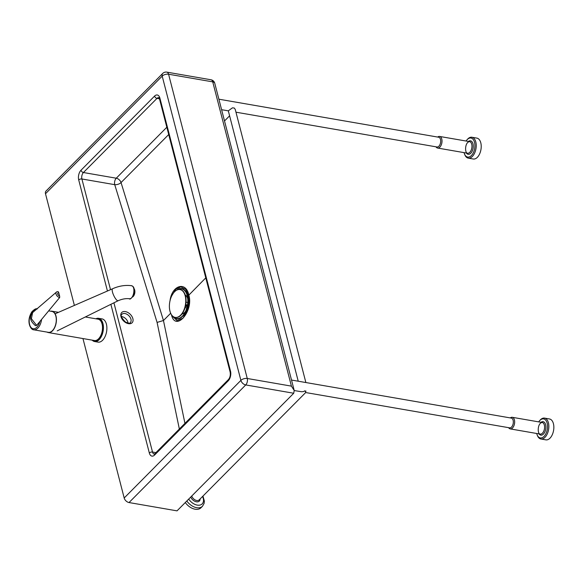 <?xml version="1.0" encoding="UTF-8"?>
<svg xmlns="http://www.w3.org/2000/svg" width="583" height="583" viewBox="0 0 583 583"><rect width="100%" height="100%" fill="white"/><g stroke="black" fill="none" stroke-linecap="round" stroke-linejoin="round"><path stroke-width="0.87" d="M306.017 391.127A4.948 3.192 -135.2 0 1 304.559 390.88L306.017 391.127L305.434 391.71L305.696 392.541M294.233 390.559L301.695 391.761L303.925 391.485L304.559 390.88M186.815 501.001A11.777 7.594 44.8 0 0 202.505 506.233L200.982 507.771A11.777 7.594 -135.2 0 1 185.292 502.531M305.186 382.419L511.313 418.091A4.948 2.784 99.8 0 1 513.332 421.8A4.948 2.784 99.8 0 1 511.531 427.062A4.948 2.784 99.8 0 1 509.629 427.842L305.681 392.541L199.175 499.893A4.948 3.192 -135.2 0 1 197.433 500.564A4.948 3.192 -135.2 0 1 191.734 496.038M305.106 382.404L303.845 382.186M221.598 109.706L228.31 110.836L298.234 381.216M218.88 99.197L438.678 137.238A4.948 2.784 99.8 0 1 440.697 140.94A4.948 2.784 99.8 0 1 438.897 146.209A4.948 2.784 99.8 0 1 436.995 146.989L235.955 112.191M228.31 110.836L232.449 107.833L234.271 108.023L235.233 109.385L305.871 382.535M466.087 141.028A9.656 5.429 99.8 0 1 466.888 139.949A9.656 5.429 99.8 0 1 474.445 142.041A9.656 5.429 99.8 0 1 471.385 155.559A9.656 5.429 99.8 0 1 464.476 153.912A9.656 5.429 99.8 0 1 464.075 152.629M437.68 137.063A5.888 3.309 99.8 0 1 439.604 136.444A5.888 3.309 99.8 0 1 442.016 140.853A5.888 3.309 99.8 0 1 439.866 147.12A5.888 3.309 99.8 0 1 437.6 148.046A5.888 3.309 99.8 0 1 435.989 146.814M464.476 153.912L464.768 154.663A10.603 5.961 -80.2 0 0 468.28 158.139A10.603 5.961 -80.2 0 0 472.354 156.47A10.603 5.961 -80.2 0 0 476.224 145.182A10.603 5.961 -80.2 0 0 471.895 137.253A10.603 5.961 -80.2 0 0 467.42 139.344L466.888 139.949M471.895 137.253L476.887 138.113A10.603 5.961 99.8 0 1 481.215 146.049A10.603 5.961 99.8 0 1 477.346 157.337A10.603 5.961 99.8 0 1 473.272 159.006L468.28 158.139M538.721 421.881A9.656 5.429 99.8 0 1 539.523 420.809A9.656 5.429 99.8 0 1 547.08 422.901A9.656 5.429 99.8 0 1 544.019 436.412A9.656 5.429 99.8 0 1 537.111 434.772A9.656 5.429 99.8 0 1 536.71 433.49M510.314 417.924A5.888 3.309 99.8 0 1 512.238 417.297A5.888 3.309 99.8 0 1 514.651 421.706A5.888 3.309 99.8 0 1 512.501 427.98A5.888 3.309 99.8 0 1 510.234 428.906A5.888 3.309 99.8 0 1 508.624 427.667M537.111 434.772L537.402 435.523A10.603 5.961 -80.2 0 0 540.915 438.999A10.603 5.961 -80.2 0 0 544.988 437.33A10.603 5.961 -80.2 0 0 548.858 426.042A10.603 5.961 -80.2 0 0 544.529 418.106A10.603 5.961 -80.2 0 0 540.055 420.197L539.523 420.809M544.529 418.106L549.521 418.973A10.603 5.961 99.8 0 1 553.85 426.902A10.603 5.961 99.8 0 1 549.98 438.19A10.603 5.961 99.8 0 1 545.907 439.859L540.915 438.999M74.384 305.412L45.496 193.731L162.198 76.118L240.888 380.378L124.186 497.991L82.954 338.555M171.832 295.668L175.731 289.292L180.81 286.88L185.562 289.139L188.579 295.392L205.777 277.865M184.949 423.382L163.459 320.519L170.681 313.246M166.825 127.24L116.257 178.209A4.708 2.645 -80.2 0 0 114.727 184.665A4.708 2.303 162.9 0 0 121.045 182.566L168.713 134.527M159.888 98.112A2.354 1.224 165.5 0 0 159.531 99.03L230.147 372.085A2.354 1.224 -14.5 0 1 230.511 371.167L159.888 98.112A7.069 3.972 -80.2 0 0 154.575 96.093L81.001 170.243A2.354 1.516 44.8 0 0 83.427 172.524L116.257 178.209A4.708 3.039 -135.2 0 1 121.045 182.566L163.459 320.519L157.082 322.414L179.353 429.022M128.056 323.069A5.888 3.797 44.8 0 0 121.854 316.591A5.888 3.797 44.8 0 0 121.483 316.54M188.579 295.392L188.469 307.562L183.055 318.18L177.05 320.665L172.546 316.132M291.413 386.128L247.265 378.484L168.574 74.223A4.708 2.645 -80.2 0 0 166.84 72.139A4.708 4.708 0 0 0 162.693 73.458A4.708 3.039 44.8 0 0 162.198 76.118A4.708 2.441 -14.5 0 1 168.574 74.223L212.729 81.868A4.708 2.441 -14.5 0 1 214.755 83.245A4.708 4.708 0 0 0 210.995 79.776A4.708 2.645 99.8 0 1 212.729 81.868L291.413 386.128L294.204 390.442L293.73 393.248L177.028 510.861L129.032 502.553L245.734 384.94A4.708 2.645 -80.2 0 0 247.265 378.484A4.708 2.441 165.5 0 0 240.888 380.378A4.708 3.039 44.8 0 0 245.734 384.94L293.73 393.248M124.186 497.991A4.708 3.039 44.8 0 0 129.032 502.553M162.693 73.458L45.991 191.078A4.708 3.039 44.8 0 0 45.496 193.731M187.755 302.49L186.035 302.191M185.423 306.345L187.143 306.643M185.62 305.426L187.332 305.725M185.751 304.72L187.464 305.011M185.081 307.649L186.8 307.948M175.323 317.444A14.13 7.943 -80.2 0 0 175.476 317.473A14.13 7.943 -80.2 0 0 180.912 315.243A14.13 7.943 -80.2 0 0 186.072 300.194A14.13 7.943 -80.2 0 0 180.3 289.62A14.13 7.943 -80.2 0 0 180.14 289.591M180.599 315.192A14.13 7.943 -80.2 0 0 185.758 300.143A14.13 7.943 -80.2 0 0 179.987 289.562A14.13 7.943 -80.2 0 0 171.555 296.251A14.13 7.943 -80.2 0 0 169.959 311.162A14.13 7.943 -80.2 0 0 175.162 317.414A14.13 7.943 -80.2 0 0 180.599 315.192M172.364 315.848A15.406 8.658 -80.2 0 0 182.406 316.511A15.406 8.658 -80.2 0 0 185.015 312.947L186.356 310.506A10.363 5.823 -80.2 0 0 188.2 299.837L187.755 297.082A15.406 8.658 -80.2 0 0 176.824 290.094M185.015 312.947A15.406 8.658 -80.2 0 0 187.755 297.082M173.399 316.715A15.027 8.446 -80.2 0 0 182.326 316.197A15.027 8.446 -80.2 0 0 184.869 312.721A15.027 8.446 -80.2 0 0 187.544 297.25A15.027 8.446 -80.2 0 0 178.085 289.634M181.947 314.062A9.896 5.56 -80.2 0 0 184.563 312.524A9.896 5.56 -80.2 0 0 185.583 311.286M187.741 298.839A9.896 5.56 -80.2 0 0 185.248 295.005M48.659 310.863L51.96 311.439A10.603 5.961 99.8 0 1 56.019 322.895A10.603 5.961 99.8 0 1 48.345 332.325L33.756 329.803A10.603 5.961 -80.2 0 0 41.568 319.44M96.282 318.865A11.31 6.355 99.8 0 1 102.484 330.94A11.31 6.355 99.8 0 1 92.588 340.224M92.201 340.159A11.777 6.617 -80.2 0 0 94.599 341.529A11.777 6.617 -80.2 0 0 103.133 331.049A11.777 6.617 -80.2 0 0 98.614 318.318A11.777 6.617 -80.2 0 0 95.896 318.799M98.614 318.318L102.076 318.916A11.777 6.617 99.8 0 1 106.587 331.647A11.777 6.617 99.8 0 1 98.053 342.126L94.599 341.529M85.315 316.97L98.075 319.178A10.837 6.092 99.8 0 1 102.229 330.896A10.837 6.092 99.8 0 1 94.373 340.53L48.302 332.558A10.837 6.092 99.8 0 1 47.099 332.106M50.714 311.22A10.837 6.092 99.8 0 1 51.996 311.205A10.837 6.092 99.8 0 1 56.15 322.916A10.837 6.092 99.8 0 1 48.302 332.558M131.226 285.663L131.233 285.663C135.992 285.903 133.82 299.662 129.215 298.707L129.215 298.707C130.016 299.786 131.561 298.387 133.85 294.51C135.679 285.182 131.139 285.969 131.233 285.663C124.988 284.941 118.772 285.976 112.599 288.76A6.595 1.8 65.1 0 0 112.599 288.76A6.595 1.8 65.1 0 0 113.743 295.501A6.595 1.8 65.1 0 0 118.16 300.726A6.595 1.8 65.1 0 0 118.167 300.719L57.229 330.867M134.141 288.804A4.708 2.645 99.8 0 1 134.731 293.278A4.708 2.645 99.8 0 1 132.509 297.038M58.788 292.834A3.301 1.851 -80.2 0 0 58.169 291.682A3.534 2.281 -135.2 0 0 56.485 292.054A3.534 2.281 -135.2 0 0 56.048 294.109A3.534 2.281 -135.2 0 0 59.677 297.534A3.301 1.851 -80.2 0 0 59.568 295.873A1.836 1.181 -135.2 0 1 57.681 294.094A1.836 1.181 -135.2 0 1 58.788 292.834L59.568 295.873M32.59 312.612C27.35 319.076 33.581 323.718 35.366 325.671L36.642 325.401L31.395 318.726L32.59 312.612L56.485 292.054M59.677 297.534L36.642 325.401M202.563 496.483A9.896 6.377 -135.2 0 1 199.75 505.126A9.896 6.377 -135.2 0 1 188.717 499.077M190.707 497.073A5.888 3.797 44.8 0 0 196.296 501.774A5.888 3.797 44.8 0 0 200.122 498.939M469.811 152.301A5.888 3.309 99.8 0 1 467.544 153.234C464.615 153.329 464.76 142.114 469.555 141.625A5.888 3.309 99.8 0 1 471.96 146.034A5.888 3.309 99.8 0 1 469.811 152.301M466.4 153.03A6.828 3.841 -80.2 0 0 470.78 153.22A6.828 3.841 -80.2 0 0 473.097 144.278A6.828 3.841 -80.2 0 0 468.404 141.429M542.445 433.162A5.888 3.309 99.8 0 1 540.179 434.087C537.249 434.189 537.395 422.966 542.19 422.486A5.888 3.309 99.8 0 1 544.595 426.887A5.888 3.309 99.8 0 1 542.445 433.162M539.035 433.89A6.828 3.841 -80.2 0 0 543.414 434.073A6.828 3.841 -80.2 0 0 545.732 425.131A6.828 3.841 -80.2 0 0 541.039 422.281M154.575 96.093A2.354 1.516 44.8 0 0 156.995 98.374A4.708 2.645 99.8 0 1 158.795 97.631L159.531 99.03M230.147 372.085C230.613 375.088 230.052 377.565 228.463 379.526A2.354 1.516 44.8 0 0 228.215 380.852A7.069 3.972 -80.2 0 0 230.511 371.167M81.001 170.243A7.069 3.972 -80.2 0 0 78.712 179.928A2.354 1.224 -14.5 0 1 81.897 178.981A4.708 2.645 99.8 0 1 83.427 172.524L156.995 98.374L159.465 98.804M228.463 379.526L154.889 453.676A2.354 1.516 44.8 0 0 154.641 455.002L228.215 380.852M154.889 453.676L154.225 454.121A4.708 2.645 99.8 0 1 152.513 452.036A2.354 1.224 165.5 0 0 149.328 452.984A7.069 3.972 -80.2 0 0 154.641 455.002M78.712 179.928L107.44 291.012M110.879 304.326L149.328 452.984M155.931 452.627L152.513 452.036L113.925 302.817M110.522 289.671L81.897 178.981L114.727 184.665L157.082 322.414M171.46 314.711C175.352 332.332 193.913 311.213 188.805 294.976C185.955 280.911 171.854 285.247 170.025 300.755M125.36 311.584A7.302 4.708 44.8 0 0 122.554 319.761A7.302 4.708 44.8 0 0 132.858 321.546A7.302 4.708 44.8 0 0 125.36 311.584M124.9 313.523A5.888 3.797 -135.2 0 1 130.177 317.4A5.888 3.797 -135.2 0 1 130.344 322.545C130.22 323.58 128.566 323.39 125.396 321.991C121.366 317.713 120.229 315.133 121.985 314.252A5.888 3.797 -135.2 0 1 124.9 313.523M182.953 315.928A12.957 7.28 -80.2 0 0 184.184 314.878A12.957 7.28 -80.2 0 0 186.815 293.584M39.848 321.524A9.656 5.429 99.8 0 1 31.059 327.471A9.656 5.429 99.8 0 1 31.854 312.262A9.656 5.429 99.8 0 1 36.095 309.668M202.505 506.233L204.116 503.377L204.363 501.103L202.95 496.089M303.911 382.2L291.515 380.05M224.506 120.965L229.6 115.835M469.555 141.625L439.604 136.444M467.544 153.234L437.6 148.046M542.19 422.486L512.238 417.297M540.179 434.087L510.234 428.906M186.99 294.043L188.739 304.362L184.33 314.645L183.266 315.549M214.755 83.245L294.204 390.442M210.995 79.776L166.84 72.139M37.37 308.91C36.19 308.254 34.353 309.23 31.854 311.839C25.688 321.758 30.921 330.073 33.756 329.803M58.504 312.328L51.996 311.205M112.606 288.76L55.145 313.792M118.16 300.726C122.051 299.035 125.739 298.358 129.215 298.707"/></g></svg>
